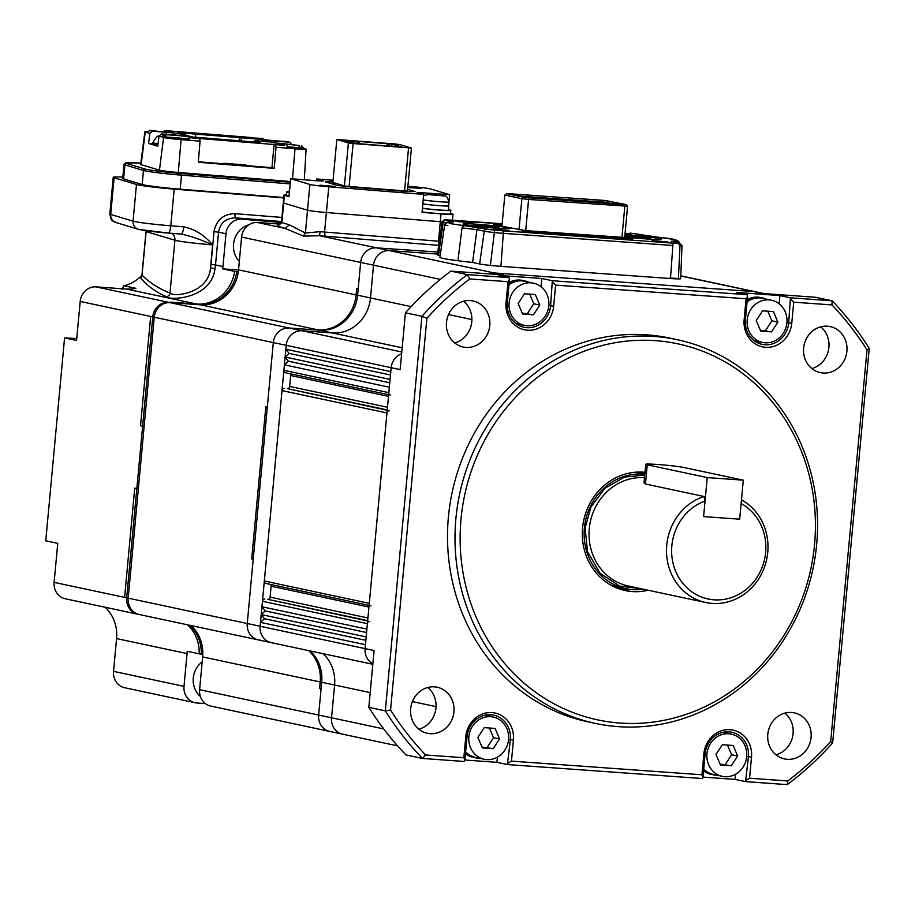 <?xml version="1.0" encoding="UTF-8"?>
<svg xmlns="http://www.w3.org/2000/svg" width="915" height="915" viewBox="0 0 915 915"><rect width="100%" height="100%" fill="white"/><g stroke="black" fill="none" stroke-linecap="round" stroke-linejoin="round"><path stroke-width="1.37" d="M238.289 271.972L236.756 271.869A37.664 34.667 -78 0 1 198.932 304.501L168.635 302.327L96.064 286.875L126.373 289.048A37.664 34.667 102 0 0 135.877 288.317L123.88 285.766A37.664 34.667 102 0 0 140.624 276.57L140.544 277.886C147.521 286.018 156.11 292.262 166.301 296.643C169.321 300.772 211.285 299.136 214.968 268.758L215.517 264.95L222.951 266.528A37.664 34.667 -78 0 1 222.665 268.861L238.529 270.005M80.188 301.447L150.655 316.453L140.521 425.704L142.626 426.161L140.521 425.704L150.655 316.453L154.28 317.013L152.759 316.899L142.626 426.161L144.135 426.264L142.626 426.161L136.827 488.587L126.693 597.838L128.214 597.941L124.6 597.392L134.734 488.141L136.827 488.587L134.734 488.141L124.6 597.392L54.122 582.375L57.748 543.361L45.75 540.811L64.576 337.91L76.563 340.46L80.188 301.447A15.692 14.446 -78 0 1 96.064 286.875M138.348 488.69L136.827 488.587L138.348 488.69M189.668 625.254A37.664 34.667 -78 0 1 201.289 654.248L202.798 654.362M222.665 268.861L234.663 271.423A37.664 34.667 102 0 1 196.839 304.054L170.144 302.144L196.839 304.054A37.664 34.667 102 0 0 234.663 271.423L236.756 271.869M205.417 703.612L196.988 703.006A15.692 14.446 102 0 1 195.169 702.754A15.692 14.446 102 0 1 184.006 686.364L187.049 653.596A37.664 34.667 -78 0 0 187.198 651.251L199.184 653.802A37.664 34.667 102 0 0 187.564 624.808A37.664 34.667 102 0 1 199.184 653.802L201.289 654.248M464.866 224.655A23.538 1.167 -174.7 0 1 463.07 224.026A23.538 1.167 -174.7 0 1 481.976 224.633A23.538 1.167 -174.7 0 1 508.157 227.755A23.538 1.167 -174.7 0 1 509.952 228.384A23.538 1.167 -174.7 0 1 491.046 227.778A23.538 1.167 -174.7 0 1 464.866 224.655M624.934 234.892A23.538 1.167 -174.7 0 1 659.669 238.621A23.538 1.167 -174.7 0 1 661.465 239.25A23.538 1.167 -174.7 0 1 648.895 239.124A23.538 1.167 -174.7 0 1 624.751 236.813M652.052 240.622L667.836 241.926L652.052 240.622M625.082 233.233L631.853 234.263L625.014 234.034M457.34 221.567L473.112 222.871L457.34 221.567M493.322 229.242L509.095 230.546L493.322 229.242M632.848 238.872L522.03 230.809L632.848 238.872M452.365 220.206A2.356 0.915 -85.9 0 0 452.319 220.195L502.175 223.775L445.559 220.366L453.348 222.025L447.767 222.311L450.226 223.603L494.638 230.203L672.17 243.07L678.164 243.367L678.987 242.91L671.198 241.251L676.768 240.977C678.713 240.359 673.429 239.238 660.927 237.603L629.955 233.085M504.84 195.044L506.681 193.637L523.231 197.16L521.893 198.669L528.607 199.436L627.587 206.252L624.693 237.465L525.702 230.649L501.946 226.257L504.84 195.044L521.893 198.669L518.988 229.894M501.992 225.765L493.345 224.69L502.049 225.124M645.693 235.818L638.178 234.206A2.356 2.162 -78 0 1 638.441 234.274M676.768 240.977L678.873 243.424M671.198 241.251L671.839 241.388M678.164 243.367L679.971 245.826L678.404 278.903A15.692 0.778 5.3 0 0 680.68 278.709L682.007 245.655L679.262 242.955L671.53 241.308M494.638 230.203L490.383 265.419A16.481 0.824 5.3 0 0 500.928 266.356L670.478 278.526A16.481 0.824 5.3 0 0 678.404 278.903M478.842 227.458L476.921 229.619L472.598 262.468L479.62 263.966A15.692 0.778 5.3 0 0 490.383 265.419M463.608 225.685L462.018 227.869L457.935 260.741A45.51 2.265 5.3 0 0 472.598 262.468M447.767 222.311L444.701 224.564A41.427 2.059 5.3 0 0 447.858 225.662M523.231 197.16L528.744 197.789L525.702 230.649M528.744 197.789L623.767 204.605L624.819 206.333L621.926 237.545M444.701 224.564L439.921 257.309A43.154 2.139 5.3 0 0 457.935 260.741M452.319 220.195L446.177 219.909C445.079 219.131 443.718 219.852 442.128 222.059L437.347 254.793A15.692 0.778 5.3 0 0 438.537 255.216L440.172 255.56M623.767 204.605L626.043 204.537L627.587 206.252M626.043 204.537L603.969 200.385L506.681 193.637M675.991 278.274L669.254 278.16L675.991 278.274M603.98 200.499L510.604 193.808L524.867 197.228L622.12 204.365L607.846 200.945L603.98 200.499L603.831 202.146L606.508 202.455L607.846 200.945M519.583 196.107L603.831 202.146L603.751 203.05M606.439 203.244L606.508 202.455L612.146 203.656M468.869 736.735A21.583 19.867 -78 0 1 493.208 717.051A21.583 19.867 -78 0 1 508.546 739.583A21.583 19.867 -78 0 1 484.218 759.267A21.583 19.867 -78 0 1 468.869 736.735M465.632 751.981A21.583 19.867 102 0 0 475.217 757.346L484.218 759.267M493.185 748.687L482.354 747.91L477.882 737.387L484.241 727.631L495.061 728.409L499.533 738.931L493.185 748.687L481.988 747.029M499.533 738.931L493.528 737.662L487.18 747.406M489.434 728.008L493.528 737.662M747.292 299.514A21.971 20.221 -78 0 1 760.537 297.501L762.641 297.947A21.971 20.221 -78 0 1 766.278 299.125M747.12 301.401A21.971 20.221 -78 0 1 762.641 297.947M757.288 341.329A21.971 20.221 -78 0 1 754.772 341.146M485.556 715.073A21.971 20.221 -78 0 1 487.935 715.93M478.934 758.146A21.971 20.221 -78 0 1 475.137 757.734L473.032 757.288A21.971 20.221 -78 0 1 465.472 753.777M475.137 757.734A21.971 20.221 -78 0 1 465.586 752.485M439.326 241.274A15.692 0.778 -174.7 0 1 438.502 241.205L324.573 232.044A15.692 0.778 -174.7 0 1 320.113 231.644L319.552 235.727L303.311 236.104L305.404 233.028L307.52 210.21A15.692 0.778 5.3 0 0 326.381 212.532L440.309 221.693A15.692 0.778 5.3 0 0 442.162 221.842A15.692 0.778 -174.7 0 1 440.309 221.693L326.381 212.532A15.692 0.778 -174.7 0 1 307.52 210.21L283.696 203.061A15.692 0.778 -174.7 0 1 283.25 202.833A15.692 0.778 5.3 0 0 283.696 203.061L281.877 222.574A15.692 0.778 -174.7 0 1 281.443 222.345A15.692 0.778 -174.7 0 1 281.465 222.299M191.166 625.574A37.664 34.667 -78 0 1 202.638 656.913L199.596 689.693A15.692 14.446 -78 0 0 210.759 706.071L329.812 731.44A15.692 14.446 -78 0 1 318.649 715.05L321.096 688.652L319.598 688.332L320.193 681.961L319.598 688.332L321.096 688.652L321.691 682.27A37.664 34.667 102 0 0 310.208 650.942A37.664 34.667 -78 0 1 321.691 682.27L320.193 681.961A37.664 34.667 102 0 0 308.71 650.622A37.664 34.667 -78 0 1 320.193 681.961L202.638 656.913M411.11 306.616L370.495 297.958L373.526 265.178A15.692 14.446 -78 0 1 389.413 250.607L437.45 254.05L389.413 250.607A15.692 14.446 102 0 0 373.526 265.178L370.495 297.958A37.664 34.667 -78 0 1 332.385 332.934L302.076 330.761L332.385 332.934A37.664 34.667 102 0 0 370.495 297.958L357.593 295.213A37.664 34.667 -78 0 1 319.484 330.189A37.664 34.667 102 0 0 357.593 295.213L360.636 262.433L357.593 295.213L356.095 294.893A37.664 34.667 -78 0 1 317.985 329.869A37.664 34.667 102 0 0 356.095 294.893L356.69 288.511L358.188 288.831L356.69 288.511L356.095 294.893L238.541 269.845L241.583 237.077A15.692 14.446 -78 0 1 257.458 222.505L279.338 224.072M238.541 269.845A37.664 34.667 -78 0 1 200.442 304.821L170.133 302.648A15.692 14.446 -78 0 0 154.258 317.219L273.311 342.587A15.692 14.446 -78 0 1 289.186 328.016L319.484 330.189L289.186 328.016L170.133 302.648M260.226 640.157A15.692 14.446 -78 0 1 258.407 639.905L139.355 614.537A15.692 14.446 -78 0 1 128.191 598.158L154.258 317.219M241.583 237.077L360.636 262.433A15.692 14.446 -78 0 1 376.511 247.862L437.747 252.037L376.511 247.862L319.552 235.727A19.615 0.972 5.3 0 0 325.122 236.219L438.72 245.357M402.177 347.803L317.985 329.869L313.593 329.766L317.985 329.869L200.442 304.821M265.842 406.569L251.705 558.893L253.215 559.214L247.244 623.515L273.311 342.587L267.34 406.889L265.842 406.569L251.705 558.893L253.215 559.214L267.34 406.889L265.842 406.569M331.63 731.691A15.692 14.446 -78 0 1 329.812 731.44A15.692 14.446 -78 0 1 318.649 715.05L321.691 682.27L334.581 685.026A37.664 34.667 102 0 0 323.109 653.687A37.664 34.667 -78 0 1 334.581 685.026L331.539 717.795L334.581 685.026L370.186 692.609M286.544 194.838A15.692 0.778 5.3 0 0 283.982 195.032L281.443 222.345L277.199 225.833A19.615 0.972 5.3 0 0 277.725 226.165L285.217 228.418L257.458 222.505M303.311 236.104L285.217 228.418L289.38 224.816L281.877 222.574L277.725 226.165M401.788 352L289.186 328.016A15.692 14.446 -78 0 0 273.311 342.587L391.163 367.693L365.096 648.621L374.086 650.542L368.825 707.341L385.318 710.852L421.918 316.316L405.425 312.804L400.152 369.603L391.163 367.693A15.692 14.446 -78 0 1 401.616 353.831A15.692 14.446 102 0 0 391.163 367.693L390.797 371.593L285.835 349.233L286.201 345.332A15.692 14.446 -78 0 1 302.076 330.761A15.692 14.446 102 0 0 286.201 345.332L260.135 626.26A15.692 14.446 102 0 0 271.298 642.65L258.407 639.905A15.692 14.446 -78 0 1 247.244 623.515L128.191 598.158M320.113 231.644L305.404 233.028L289.38 224.816M489.777 325.557A23.538 21.674 -78 0 1 463.23 347.025A23.538 21.674 -78 0 1 446.486 322.457A23.538 21.674 -78 0 1 473.044 300.978A23.538 21.674 -78 0 1 489.777 325.557M454.698 342.942A23.538 21.674 102 0 0 471.785 321.725A23.538 21.674 102 0 0 463.585 301.241M846.913 351.177A23.538 21.674 -78 0 1 820.355 372.645A23.538 21.674 -78 0 1 803.622 348.066A23.538 21.674 -78 0 1 830.168 326.598A23.538 21.674 -78 0 1 846.913 351.177M811.822 368.551A23.538 21.674 102 0 0 828.91 347.345A23.538 21.674 102 0 0 820.709 326.861M811.079 737.433A23.538 21.674 -78 0 1 784.521 758.912A23.538 21.674 -78 0 1 767.788 734.333A23.538 21.674 -78 0 1 794.334 712.865A23.538 21.674 -78 0 1 811.079 737.433M775.989 754.818A23.538 21.674 102 0 0 793.088 733.601A23.538 21.674 102 0 0 784.876 713.117M453.943 711.824A23.538 21.674 -78 0 1 427.397 733.292A23.538 21.674 -78 0 1 410.652 708.713A23.538 21.674 -78 0 1 437.21 687.245A23.538 21.674 -78 0 1 453.943 711.824M418.864 729.198A23.538 21.674 102 0 0 435.952 707.993A23.538 21.674 102 0 0 427.751 687.508M455.899 518.611A196.176 180.575 -78 0 1 677.146 339.671A196.176 180.575 -78 0 1 816.66 544.482A196.176 180.575 -78 0 1 595.413 723.41A196.176 180.575 -78 0 1 455.899 518.611M595.413 723.41L587.91 721.809A196.176 180.575 -78 0 1 448.407 517.009A196.176 180.575 -78 0 1 669.654 338.081L677.146 339.671M461.011 519.182A192.253 176.961 -78 0 1 655.517 340.666A192.253 176.961 -78 0 1 814.544 544.539A192.253 176.961 -78 0 1 620.038 723.056A192.253 176.961 -78 0 1 461.011 519.182M620.816 589.409A60.024 55.255 102 0 0 631.693 589.557M648.14 590.232A60.024 55.255 -78 0 1 625.277 590.575A60.024 55.255 -78 0 1 582.581 527.898A60.024 55.255 -78 0 1 645.006 472.312M680.794 275.975L754.109 291.599L494.363 272.967A15.692 14.446 102 0 0 488.564 273.825A15.692 14.446 -78 0 1 494.363 272.967L754.109 291.599A15.692 14.446 -78 0 1 755.927 291.851A15.692 14.446 102 0 0 754.109 291.599L763.099 293.509L815.62 297.284L832.112 300.795L790.423 297.798L779.923 295.568L736.632 292.457L747.132 294.699L552.317 280.722L541.829 278.492L498.538 275.381L509.026 277.622L467.336 274.626L450.843 271.115L503.364 274.877L376.511 247.862A15.692 14.446 -78 0 0 360.636 262.433L440.275 279.395M273.116 642.902A15.692 14.446 -78 0 1 271.298 642.65A15.692 14.446 -78 0 1 260.135 626.26L365.096 648.621A15.692 14.446 102 0 0 372.863 663.787A15.692 14.446 -78 0 1 365.096 648.621L365.462 644.72L260.5 622.36L264.469 618.723L261.221 614.56L265.19 610.911L261.953 606.759L262.456 601.292L367.407 623.653A2.356 2.162 -78 0 1 369.797 621.468M832.65 742.934L869.25 348.398L867.008 349.862L830.671 741.596L832.65 742.934A313.879 288.923 -78 0 1 787.232 784.624L745.531 781.627L735.042 779.397L702.983 777.098L702.24 778.528L507.436 764.551L496.937 762.321L464.889 760.022L464.145 761.452L422.456 758.455L405.963 754.944A313.879 288.923 -78 0 1 368.825 707.341M405.425 312.804A313.879 288.923 -78 0 1 450.843 271.115M390.556 710.029A309.956 285.308 102 0 0 425.601 754.967L422.456 758.455A313.879 288.923 -78 0 1 385.318 710.852L390.556 710.029L426.893 318.294L421.918 316.316A313.879 288.923 -78 0 1 467.336 274.626L469.761 278.938L508.008 281.683L509.483 279.304L509.026 277.622M548.817 305.45L550.601 305.827A23.538 21.674 -78 0 1 524.055 327.296A23.538 21.674 -78 0 1 507.31 302.716L509.483 279.304M518.679 325.317A23.538 21.674 102 0 0 521.836 324.814M541.062 286.75L541.829 278.492M552.774 282.415L555.622 285.103L553.667 306.17L550.601 305.827L552.317 280.722M555.622 285.103L746.102 298.759L747.578 296.391L747.132 294.699M786.923 322.526L788.707 322.904A23.538 21.674 -78 0 1 762.149 344.372A23.538 21.674 -78 0 1 745.416 319.793L747.578 296.391M756.774 342.393A23.538 21.674 102 0 0 759.93 341.901M779.157 303.826L779.923 295.568M790.869 299.491L793.717 302.179L791.761 323.247L788.707 322.904L790.423 297.798M793.717 302.179L831.964 304.924L832.112 300.795A313.879 288.923 -78 0 1 869.25 348.398M425.601 754.967L463.848 757.712L464.889 760.022L467.062 736.609A23.538 21.674 -78 0 1 493.608 715.13A23.538 21.674 -78 0 1 510.353 739.709L507.436 764.551M496.937 762.321L497.417 757.174M490.577 716.491A23.538 21.674 102 0 0 487.889 714.752M508.18 763.121L511.462 761.131L701.942 774.788L702.995 777.098L705.156 753.686A23.538 21.674 -78 0 1 731.714 732.217A23.538 21.674 -78 0 1 748.447 756.785L745.531 781.627M735.042 779.397L735.511 774.25M728.672 733.567A23.538 21.674 102 0 0 725.995 731.828M746.274 780.198L749.557 778.207L787.804 780.952L787.232 784.624M426.893 318.294A309.956 285.308 -78 0 1 469.761 278.938M508.008 281.683L506.052 302.751L507.31 302.716M791.761 323.247A25.895 23.836 -78 0 1 765.569 347.288A25.895 23.836 -78 0 1 744.147 319.838L746.102 298.759M553.667 306.17A25.895 23.836 -78 0 1 527.475 330.212A25.895 23.836 -78 0 1 506.052 302.751M463.848 757.712L465.804 736.644A25.895 23.836 -78 0 1 491.996 712.602A25.895 23.836 -78 0 1 513.418 740.063L511.462 761.131M701.942 774.788L703.898 753.72A25.895 23.836 -78 0 1 730.09 729.678A25.895 23.836 -78 0 1 751.512 757.14L749.557 778.207M787.804 780.952A309.956 285.308 102 0 0 830.671 741.596M867.008 349.862A309.956 285.308 102 0 0 831.964 304.924M747.212 319.93A21.583 19.867 -78 0 1 771.551 300.246A21.583 19.867 -78 0 1 786.9 322.778A21.583 19.867 -78 0 1 762.561 342.45A21.583 19.867 -78 0 1 747.212 319.93M771.551 300.246L762.561 298.324A21.583 19.867 102 0 0 747.075 301.893M771.528 331.871L760.708 331.104L756.236 320.57L762.584 310.825L773.404 311.603L777.876 322.126L771.528 331.871L760.331 330.224M777.876 322.126L771.883 320.845L765.535 330.601M767.776 311.192L771.883 320.845M408.548 148.001L404.567 190.926L349.118 186.466L353.099 143.541L411.43 148.036L407.45 190.961L404.567 190.926M411.43 148.036L399.878 144.57L395.166 143.987L336.834 139.503L332.854 182.417L344.406 185.882L349.118 186.466M336.834 139.503L348.386 142.969L353.099 143.541M402.52 147.201L356.187 143.472L344.017 140.315L392.078 144.067L402.52 147.201M348.386 142.969L344.406 185.882M394.903 144.41L394.697 146.572M392.078 144.067L391.86 146.343M509.197 282.438A21.971 20.221 -78 0 1 522.442 280.425L524.535 280.871A21.971 20.221 -78 0 1 528.184 282.037M509.026 284.313A21.971 20.221 -78 0 1 524.535 280.871M519.194 324.253A21.971 20.221 -78 0 1 516.678 324.07M248.8 224.816A21.583 19.867 102 0 0 234.183 240.439A21.583 19.867 102 0 0 239.33 261.347M390.511 395.12A2.356 2.162 -78 0 1 388.841 392.661L389.344 387.194L284.393 364.833L288.362 361.196L285.114 357.033L289.083 353.396L285.835 349.233M370.964 605.822A2.356 2.162 -78 0 1 369.294 603.362L386.954 412.951A2.356 2.162 -78 0 1 389.344 410.766M261.953 606.759L366.904 629.108L367.407 623.653M390.476 374.99L289.083 353.396M390.076 379.393L285.114 357.033M389.756 382.79L288.362 361.196M388.841 392.661L283.879 370.3L284.393 364.833M283.879 370.3A2.356 2.162 102 0 0 285.835 372.794M387.205 410.309L287.264 388.612A2.356 2.162 102 0 0 289.655 386.427L290.661 375.505A2.356 2.162 102 0 0 290.135 373.732M284.382 388.406A2.356 2.162 102 0 0 282.003 390.591L386.954 412.951M369.294 603.362L264.344 581.002L282.003 390.591M264.344 581.002A2.356 2.162 102 0 0 266.288 583.496M367.658 621.011L267.729 599.314A2.356 2.162 102 0 0 270.108 597.129L271.115 586.206A2.356 2.162 102 0 0 270.588 584.433M264.835 599.108A2.356 2.162 102 0 0 262.456 601.292M366.595 632.517L265.19 610.911M366.183 636.92L261.221 614.56M365.863 640.317L264.469 618.723M258.407 639.905A15.692 14.446 -78 0 1 247.244 623.515L260.135 626.26L260.5 622.36M383.717 728.912L331.539 717.795A15.692 14.446 102 0 0 342.702 734.185A15.692 14.446 -78 0 1 331.539 717.795L199.596 689.693M644.515 477.641A54.923 50.565 102 0 0 589.271 528.664A54.923 50.565 102 0 0 628.331 586.012L705.797 602.516A54.923 50.565 -78 0 1 666.738 545.168A54.923 50.565 -78 0 1 703.944 496.468L645.464 484.012L644.023 482.937L645.75 464.282A19.615 0.972 5.3 0 0 647.248 464.809L707.226 477.584L743.3 480.169L683.322 467.393A19.615 0.972 5.3 0 0 657.793 464.5A19.615 0.972 5.3 0 0 645.75 464.282M640.969 588.7L619.649 586.126L599.988 573.202L587.556 551.711L585.108 528.081L590.964 506.921L605.021 488.233L624.613 477.081L644.755 475.045M741.47 499.83A54.923 50.565 -78 0 1 767.754 552.408A54.923 50.565 -78 0 1 705.797 602.516M705.053 500.997L703.601 516.598L739.675 519.182L741.127 503.582A51 46.951 -78 0 1 765.638 552.477A51 46.951 -78 0 1 714.043 599.828A51 46.951 -78 0 1 671.85 545.74A51 46.951 -78 0 1 705.053 500.997L703.944 496.468M644.846 474.004L641.781 473.341A58.068 53.447 102 0 0 634.106 472.334M643.291 589.191A58.068 53.447 -78 0 1 625.677 588.654A58.068 53.447 -78 0 1 584.388 528.035A58.068 53.447 -78 0 1 644.823 474.267M638.967 472.037A58.857 54.168 -78 0 1 641.941 472.575L641.049 472.38A58.857 54.168 102 0 0 639.23 472.037M641.941 472.575A58.857 54.168 -78 0 1 644.915 473.307M610.168 584.731A58.068 53.447 102 0 0 617.579 586.927L625.677 588.654M626.226 588.768A58.857 54.168 -78 0 1 617.419 587.693A58.857 54.168 -78 0 1 614.48 586.984M614.72 587.087A58.857 54.168 102 0 0 616.516 587.51L617.419 587.693M147.509 132.309A13.336 0.663 -174.7 0 1 146.08 131.909A13.336 0.663 -174.7 0 1 148.07 131.714M188.078 139.984A13.336 0.663 -174.7 0 1 182.771 139.686A13.336 0.663 -174.7 0 1 164.403 137.41A13.336 0.663 -174.7 0 1 172.58 137.513A13.336 0.663 -174.7 0 1 188.181 139.172M287.333 146.743A13.336 0.663 -174.7 0 1 304.867 149.031A13.336 0.663 -174.7 0 1 296.7 148.859A13.336 0.663 -174.7 0 1 287.276 148.001M184.201 135.443L184.235 135.157A11.769 0.583 -174.7 0 1 184.556 135.328A11.769 0.583 -174.7 0 1 177.338 135.203A11.769 0.583 -174.7 0 1 175.589 135.065L161.589 133.945L159.016 136.095L157.735 146.217L148.562 143.461L149.854 133.35L152.428 131.2L166.427 132.32A11.769 0.583 -174.7 0 1 180.564 134.059L180.438 135.397M164.563 131.886L164.746 130.571L166.896 130.845A14.125 0.698 -174.7 0 1 173.621 132.069A14.125 0.698 -174.7 0 1 164.963 131.909A14.125 0.698 -174.7 0 1 152.233 130.685L149.694 130.376L147.418 132.618L145.268 131.966A14.549 0.721 -174.7 0 1 144.867 131.76A14.549 0.721 -174.7 0 1 148.173 131.611M290.398 181.502L178.299 172.478A15.692 0.778 -174.7 0 1 159.45 170.156L141.116 164.654A15.692 0.778 -174.7 0 1 140.681 164.425L144.867 131.76M188.181 139.103A14.125 0.698 5.3 0 0 165.672 137.124L164.3 137.113L164.574 134.768L165.889 134.78A14.125 0.698 -174.7 0 1 181.73 135.946A14.125 0.698 -174.7 0 1 191.956 137.57A14.125 0.698 -174.7 0 1 189.897 137.742L284.485 145.348A14.125 0.698 -174.7 0 1 277.76 144.124A14.125 0.698 -174.7 0 1 284.977 144.181A14.125 0.698 -174.7 0 1 299.159 145.508L284.965 143.872A11.769 0.583 -174.7 0 1 270.817 142.134L267.157 141.024A11.769 0.583 -174.7 0 1 266.825 140.853A11.769 0.583 -174.7 0 1 275.792 141.116L289.792 142.248L285.491 141.402A14.125 0.698 -174.7 0 1 278.892 141.082A14.125 0.698 -174.7 0 1 259.425 138.623A14.125 0.698 -174.7 0 1 261.496 138.451L262.811 138.462L262.742 139.389M147.384 132.595L149.854 133.35M164.3 137.113L161.44 136.827L164.323 134.768L161.589 133.945M286.521 147.967L287.333 146.915L286.967 145.657M231.003 163.922L223.809 163.293L231.003 163.922M233.394 164.002L226.199 163.362L233.394 164.002M226.703 164.391L233.222 164.917M233.291 164.22L226.097 163.591L233.291 164.22M283.742 197.537L180.209 189.199A31.659 1.567 -174.7 0 1 142.168 184.521L123.594 178.951A31.659 1.567 -174.7 0 1 122.713 178.482L124.017 164.437A31.659 1.567 -174.7 0 0 124.898 164.894L143.472 170.476L142.168 184.521M157.906 144.81A13.656 0.675 -174.7 0 1 153.571 144.124A13.656 0.675 -174.7 0 1 152.531 143.758L148.562 143.461M255.628 142.077L191.83 136.941L177.533 132.652L259.563 139.252L268.358 141.894L255.068 140.819L260.569 142.466L255.594 142.477M184.235 135.157L180.564 134.059M301.687 145.817L303.528 148.253L305.679 148.905A14.549 0.721 -174.7 0 1 306.09 149.111A14.549 0.721 -174.7 0 1 295.007 148.79L276.01 147.258L274.237 168.383L198.281 162.275L200.065 141.15L181.078 139.618A14.549 0.721 -174.7 0 1 163.602 137.467L159.016 136.095M289.792 142.248L291.622 144.41M251.556 137.879L262.811 138.462M251.671 137.547L164.746 130.571M149.694 130.376L152.428 131.2M195.467 137.239L195.753 134.116M239.135 141.15L239.501 137.239M241.331 137.788L241 141.299M257.515 141.013L259.563 139.252M255.068 140.819L252.872 142.26M190 140.338L188.067 140.087L188.41 137.73L190 140.338M303.574 148.276L298.942 147.853A14.125 0.698 5.3 0 0 287.333 146.709M274.123 144.284L271.949 167.697L245.826 165.592M235.212 164.746L233.885 164.631M223.763 163.819L198.326 161.772M200.065 141.15L199.71 138.634M163.808 131.829L164.425 130.536M262.971 138.462L262.845 139.435L262.971 138.462M275.667 144.753L276.01 147.258M274.237 168.383L271.949 167.697M224.415 164.094L226.028 164.311M240.439 165.329L240.554 164.483L240.439 165.329L238.541 165.432L235.269 164.128L235.201 164.917L236.928 165.055M245.78 165.764L245.883 164.917L245.758 165.764M245.712 165.878L245.815 165.032L245.689 165.878M245.655 166.004L245.758 165.157L240.897 164.837L240.817 165.615L245.655 166.004L245.723 165.226M235.269 164.128L240.554 164.483M240.519 164.551L238.735 164.414L238.666 165.192M238.735 164.414L238.541 165.432M238.609 164.654L236.974 164.517M240.897 164.837L245.883 164.917M245.849 164.986L242.624 164.78M242.624 164.723L245.815 165.032M245.792 165.1L242.567 164.894M242.567 164.837L245.758 165.157M509.117 302.854A21.583 19.867 -78 0 1 533.456 283.17A21.583 19.867 -78 0 1 548.806 305.69A21.583 19.867 -78 0 1 524.467 325.374A21.583 19.867 -78 0 1 509.117 302.854M533.456 283.17L524.455 281.248A21.583 19.867 102 0 0 508.98 284.817M533.434 314.794L522.602 314.017L518.142 303.494L524.489 293.749L535.309 294.527L539.781 305.05L533.434 314.794L522.236 313.147M539.781 305.05L533.788 303.769L527.429 313.525M529.682 294.115L533.788 303.769M651.995 239.307L646.882 237.74L649.604 239.17M643.68 238.735L641.095 237.797L631.762 237.625M626.02 236.974L629.314 236.093L624.785 236.436M632.265 236.516L644.149 237.614M638.098 237.362L641.484 236.962M638.144 236.813L634.953 236.344M632.425 237.42L632.505 236.562L629.314 236.093M632.505 236.562L629.165 236.413M641.095 237.797L634.575 237.191M643.462 238.609L643.554 237.591L646.745 238.049M643.554 237.591L646.882 237.74M387.96 144.616L389.573 144.822L387.96 144.616M500.471 228.441L495.37 226.874L498.08 228.292M492.167 227.869L489.582 226.931L480.238 226.76M474.508 226.108L477.79 225.227L472.38 225.833M480.741 225.65L492.636 226.748M486.586 226.497L489.971 226.085M486.631 225.936L483.44 225.479M480.913 226.554L480.993 225.685L477.79 225.227M480.993 225.685L477.653 225.536M489.582 226.931L483.051 226.325M491.938 227.744L492.03 226.726L495.232 227.183M492.03 226.726L495.37 226.874M202.181 661.888A21.583 19.867 102 0 0 200.351 696.429M706.963 753.811A21.583 19.867 -78 0 1 731.302 734.127A21.583 19.867 -78 0 1 746.651 756.659A21.583 19.867 -78 0 1 722.312 776.343A21.583 19.867 -78 0 1 706.963 753.811M703.738 769.058A21.583 19.867 102 0 0 713.311 774.422L722.312 776.343M731.279 765.764L720.46 764.986L715.988 754.463L722.335 744.707L733.155 745.485L737.627 756.007L731.279 765.764L720.082 764.117M737.627 756.007L731.634 754.738L725.275 764.482M727.528 745.085L731.634 754.738M707.226 477.584L703.601 516.598L739.675 519.182L743.3 480.169M281.26 222.471L241.869 219.177L235.613 217.85A3.923 0.938 94.6 0 1 235.064 213.675L281.9 217.438M277.737 223.958L277.943 221.773M150.655 316.453L152.759 316.899A15.692 14.446 -78 0 1 168.635 302.327M138.611 614.365A15.692 14.446 -78 0 1 137.856 614.217A15.692 14.446 -78 0 1 126.693 597.838L124.6 597.392M184.006 686.364L113.529 671.358L116.571 638.579A37.664 34.667 102 0 0 105.099 607.24M222.951 266.528L225.994 233.748A15.692 14.446 -78 0 1 241.869 219.177M281.523 221.544L235.613 217.85C225.959 218.079 220.263 222.86 218.548 232.17L225.994 233.748M214.968 268.758L210.496 267.82L210.988 264.412L215.517 264.95L218.548 232.17L214.03 231.632C216.317 219.943 223.329 213.961 235.064 213.675M166.301 296.643A3.923 3.797 111.1 0 0 170.007 293.052C174.376 297.569 208.792 293.04 210.496 267.82L212.623 244.888A31.385 1.556 -174.7 0 1 174.914 240.245L170.007 293.052C159.016 288.728 149.705 282.781 142.088 275.209A3.923 3.729 135.2 0 1 140.544 277.886M141.768 275.415L140.624 276.57A3.923 3.305 -161.1 0 0 141.962 274.98L141.962 274.98A3.923 3.305 -161.1 0 0 142.019 274.82M142.122 274.088L146.137 231.518M123.88 285.766L122.004 289.483M64.576 337.91L76.746 338.573M54.122 582.375A15.692 14.446 102 0 0 65.285 598.765L137.856 614.217M113.529 671.358A15.692 14.446 102 0 0 124.692 687.737L195.169 702.754M283.707 197.926L174.182 189.119L170.785 225.799L183.686 226.84C194.758 229.07 204.4 235.086 212.623 244.888C200.362 239.398 189.863 235.796 181.136 234.091A7.846 1.876 94.6 0 0 181.227 234.103L181.307 234.103M122.85 177.075A31.385 1.556 5.3 0 0 113.231 177.316A31.385 1.556 5.3 0 0 114.101 177.762L136.472 184.475A31.385 1.556 5.3 0 0 174.182 189.119M146.171 230.717L146.126 231.609L174.914 240.245A7.846 7.606 106.7 0 0 171.986 233.359M183.686 226.84A7.846 1.876 94.6 0 1 181.227 234.103L168.314 233.073A7.846 1.876 94.6 0 1 168.223 233.05L139.938 229.562M333.049 180.278L316.59 178.963L323.224 180.998L317.242 180.815L290.661 178.677L309.911 184.453A15.692 0.778 5.3 0 0 328.771 186.774L423.714 194.415L417.08 192.379L449.642 194.689L430.393 188.913A15.692 0.778 5.3 0 0 429.627 188.73A15.692 0.778 5.3 0 0 411.533 186.591L407.873 186.305M407.827 186.889L420.991 188.399L407.77 187.461M319.907 185.185L334.936 186.42L319.907 185.185M289.048 196.039A16.481 0.824 -174.7 0 1 287.756 195.799A16.481 0.824 -174.7 0 1 286.498 195.364L286.818 191.853A16.481 0.824 -174.7 0 1 289.209 191.647M289.38 192.527A16.481 0.824 -174.7 0 1 288.076 192.287A16.481 0.824 -174.7 0 1 286.818 191.853M448.499 209.764A16.481 0.824 -174.7 0 1 449.54 209.958A16.481 0.824 -174.7 0 1 450.798 210.393L450.477 213.904A16.481 0.824 -174.7 0 1 440.058 213.71A16.481 0.824 -174.7 0 1 422.09 211.845M450.798 210.393A16.481 0.824 -174.7 0 1 440.39 210.198A16.481 0.824 -174.7 0 1 422.421 208.334M448.476 205.692A14.125 0.698 -174.7 0 1 448.853 205.886L448.453 210.175A14.125 0.698 -174.7 0 1 438.216 209.901A14.125 0.698 -174.7 0 1 422.433 208.14M448.853 205.886A14.125 0.698 -174.7 0 1 438.605 205.612A14.125 0.698 -174.7 0 1 422.833 203.851M423.199 199.905A13.736 0.686 -174.7 0 0 438.548 201.655A13.736 0.686 -174.7 0 0 448.83 201.952L448.464 205.852A13.736 0.686 -174.7 0 1 438.194 205.566A13.736 0.686 -174.7 0 1 422.833 203.805M407.598 189.336L415.044 191.567L406.397 191.475L350.948 187.015L336.812 185.276L325.26 181.811L332.9 181.891M316.43 180.758L316.59 178.963M448.613 205.738L449.642 194.689M423.714 194.415L422.044 212.36L441.03 213.893A15.692 0.778 5.3 0 0 452.994 214.247A15.692 0.778 5.3 0 0 452.559 214.019L450.523 213.401M283.982 195.032A15.692 0.778 5.3 0 0 284.416 195.261L288.991 196.633L290.661 178.677M309.911 184.453L307.52 210.21L283.696 203.061L284.416 195.261M333.678 184.338L333.826 182.714M289.403 192.219A14.125 0.698 -174.7 0 1 289.163 192.07L289.563 187.781A14.125 0.698 -174.7 0 1 289.826 187.667M723.662 732.149A21.971 20.221 -78 0 1 726.03 733.007M717.04 775.222A21.971 20.221 -78 0 1 713.231 774.811L711.138 774.365A21.971 20.221 -78 0 1 703.566 770.853M713.231 774.811A21.971 20.221 -78 0 1 703.692 769.561M359.103 142.351L356.85 142.157L359.103 142.351M154.212 145.028L157.803 145.611L154.12 145.016L152.531 143.758L152.725 142.683C156.179 137.159 158.043 135.1 158.329 136.518L158.272 136.587A23.493 22.784 -73.3 0 1 158.981 136.381M159.004 136.804L158.272 136.587M344.52 734.436A15.692 14.446 -78 0 1 342.702 734.185L329.812 731.44M126.373 289.048L198.932 304.501M637.904 234.16A2.356 2.162 -78 0 1 638.178 234.206L629.932 233.085M679.971 245.826A13.965 0.698 5.3 0 0 682.007 245.655M672.17 243.07A2.356 0.915 94.1 0 1 672.868 245.483L670.478 278.526M502.621 230.912A2.356 0.915 94.1 0 1 503.307 233.325L672.868 245.483M486.643 229.116A2.356 2.162 102 0 0 484.275 231.186A13.965 0.698 5.3 0 0 493.86 232.479A14.743 0.732 5.3 0 0 503.307 233.325L500.928 266.356M462.018 227.869A43.783 2.173 5.3 0 0 476.921 229.619L484.275 231.186L479.62 263.966M445.559 220.366A2.356 2.162 102 0 0 443.192 222.425L445.651 222.951M442.128 222.059A13.965 0.698 5.3 0 0 443.192 222.425L438.537 255.216M625.037 238.643L625.105 238.003M441.03 213.893L438.502 241.205L438.891 244.191M328.771 186.774L324.573 232.044L325.122 236.219M508.568 739.331L513.418 740.063M746.674 756.408L751.512 757.14M744.147 319.838L745.416 319.793M465.804 736.644L467.062 736.609M703.898 753.72L705.156 753.686M448.522 314.577L471.9 319.564M388.498 396.344L290.661 375.505M387.48 407.267L289.655 386.427M387.239 409.909L287.264 388.612M368.951 607.045L271.115 586.206M367.944 617.968L270.108 597.129M367.693 620.61L267.729 599.314M436.043 706.632L412.379 701.588M145.268 131.966L141.116 164.654M166.782 132.035L166.896 130.845M233.085 164.997L233.153 164.208M123.594 178.951L124.898 164.894A1.567 1.521 -73.3 0 1 126.567 163.465A30.092 1.498 -174.7 0 1 140.841 163.122L125.835 162.813L124.017 164.437M180.209 189.199L181.513 175.154A31.659 1.567 -174.7 0 1 143.472 170.476A1.567 1.521 -73.3 0 1 145.13 169.035L126.567 163.465M290.329 182.257L181.296 173.484L181.513 175.154L290.181 183.892M181.296 173.484A30.092 1.498 -174.7 0 1 145.13 169.035M166.427 132.32L166.233 134.322M159.45 170.156L163.602 137.467M275.632 142.923L275.792 141.116M178.299 172.478L181.078 139.618M292.468 178.825L295.007 148.79M165.672 137.124L165.889 134.78M261.427 139.172L261.496 138.451M301.31 145.771L301.195 148.127M298.942 147.853L299.159 145.508M224.907 163.43L224.838 164.208M227.195 163.728L227.126 164.517M645.464 484.012L647.248 464.809M187.049 653.596L116.571 638.579M210.988 264.412L214.03 231.632M136.472 184.475L133.064 221.156A7.846 7.606 106.7 0 0 138.405 229.276L116.045 222.574C112.156 219.474 112.007 223.969 109.834 213.984A31.385 1.556 5.3 0 0 110.704 214.442L114.101 177.762M116.045 222.574A7.846 7.606 -73.3 0 1 110.704 214.442L133.064 221.156A31.385 1.556 5.3 0 0 170.785 225.799A7.846 1.876 94.6 0 1 168.314 233.073C154.12 231.907 144.158 230.649 138.405 229.276M168.417 233.062L181.136 234.091M297.02 179.191L312.69 180.449M443.638 195.856L427.682 194.575L443.638 195.856M422.902 194.174L423.05 192.55M158.043 143.724A13.565 0.675 -174.7 0 1 153.766 143.049A13.565 0.675 -174.7 0 1 152.725 142.683M645.784 235.83L661.019 237.603C673.28 238.495 679.422 240.336 679.433 243.138M453.097 222.013L446.909 222.391M493.208 717.051L484.733 715.244M764.025 293.578L680.794 275.85M762.561 342.45L754.086 340.654M388.646 394.72L285.56 372.76M369.1 605.421L266.013 583.461M372.817 664.279L271.298 642.65M397.59 745.874L342.702 734.185M306.09 149.111L304.352 179.283M263.005 138.851L262.971 139.423M287.276 148.104L287.333 146.915M223.74 164.071L223.809 163.293M233.874 164.792L233.943 164.014M226.016 164.368L226.097 163.591M233.76 165.009L233.84 164.231M524.467 325.374L515.991 323.578M634.484 236.299L641.975 236.996M389.573 144.822L389.847 146.183M387.239 144.604L386.702 145.92M482.971 225.422L490.463 226.131M731.302 734.127L722.827 732.332M141.962 274.98L146.068 230.706M109.834 213.984L113.231 177.316M448.83 201.952C447.721 197.48 446.348 195.513 444.701 196.062L429.032 194.346L423.599 195.558M452.994 214.247L452.445 220.206M313.365 180.507L294.687 179.008M359.195 142.374L359.469 143.735M356.85 142.157L356.324 143.483M153.56 187.106L153.617 186.454M158.981 136.335A23.538 23.538 0 0 0 158.329 136.518"/></g></svg>
